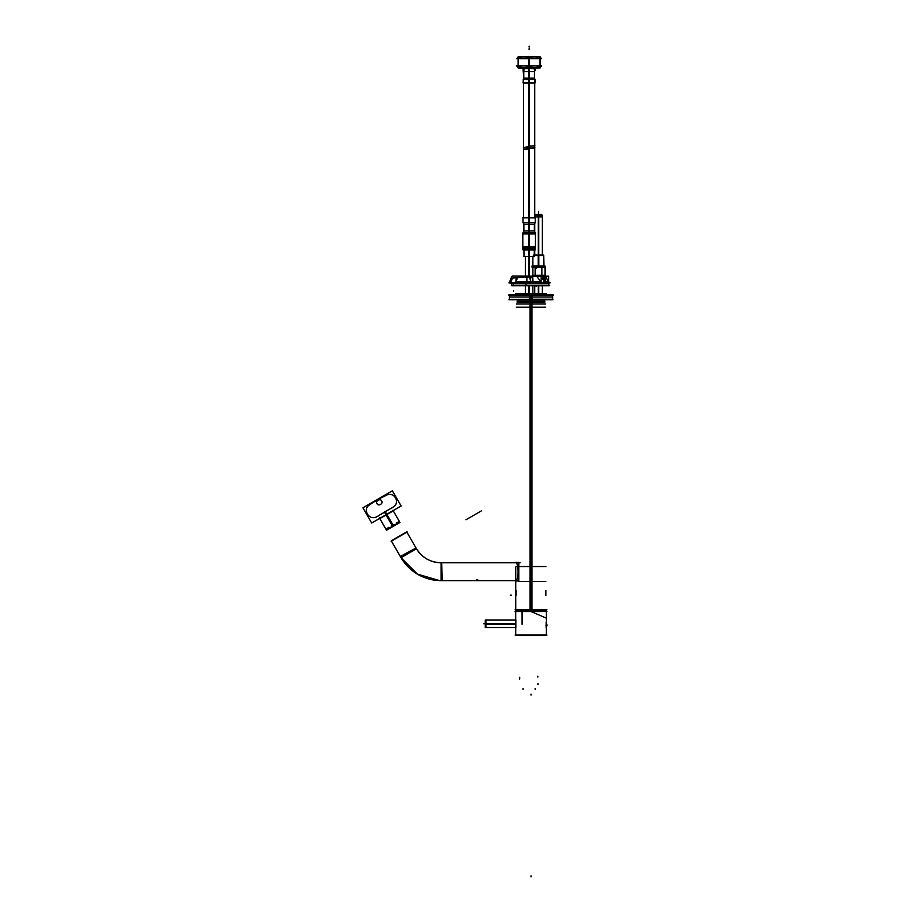 <?xml version="1.0" encoding="UTF-8"?>
<svg xmlns="http://www.w3.org/2000/svg" width="923" height="923" viewBox="0 0 923 923"><rect width="100%" height="100%" fill="white"/><g stroke="black" fill="none" stroke-linecap="round" stroke-linejoin="round"><path stroke-width="1.38" d="M381.626 500.993C380.253 497.624 374.969 501.604 377.08 503.623C378.453 506.992 383.737 503.012 381.626 500.993C380.253 497.624 374.969 501.604 377.08 503.623C378.453 506.992 383.737 503.012 381.626 500.993M395.459 497.889A9.368 9.368 0 0 1 396.094 499.228A6.299 6.299 0 0 1 393.809 506.635A133.835 133.835 0 0 1 391.271 508.365A133.835 133.835 0 0 0 393.809 506.635A6.299 6.299 0 0 0 396.094 499.228A9.368 9.368 0 0 0 394.617 496.666A9.368 9.368 0 0 1 395.459 497.889M378.684 515.749A133.835 133.835 0 0 1 376.053 517.076A6.299 6.299 0 0 1 368.542 515.542A9.611 9.611 0 0 1 366.708 512.369A6.299 6.299 0 0 1 369.142 505.1A133.835 133.835 0 0 1 387.06 494.936A6.299 6.299 0 0 1 394.617 496.666A6.299 6.299 0 0 0 387.06 494.936A133.835 133.835 0 0 0 369.142 505.1A6.299 6.299 0 0 0 366.708 512.369A9.611 9.611 0 0 0 368.542 515.542A6.299 6.299 0 0 0 376.053 517.076A133.835 133.835 0 0 0 378.684 515.749M392.598 525.245L386.541 514.757L393.002 511.03L392.725 510.338M399.624 522.28L399.163 521.46L399.624 522.28M398.713 522.799L398.24 521.991L398.713 522.799M396.694 523.964L396.232 523.156L396.694 523.964M394.49 525.245L394.017 524.426L394.49 525.245M391.64 526.883L391.179 526.075L391.64 526.883M389.437 528.164L388.964 527.345L389.437 528.164M386.956 528.51L388.941 527.356L386.956 528.51L387.418 529.317L386.956 528.51M386.506 529.848L386.033 529.041L386.506 529.848M379.618 517.907L380.08 518.484L379.618 517.907L380.08 518.484L393.002 511.03M400.363 556.523L416.008 547.927L406.697 531.856L415.996 547.927A28.671 28.671 0 0 0 441.713 562.788L515.726 562.776C518.818 562.407 518.818 581.005 515.726 580.625C518.818 581.005 518.818 562.407 515.726 562.776L520.157 562.799M391.444 541.097L400.836 557.377L391.444 541.097M442.082 580.613L441.713 562.776C430.395 562.592 421.823 557.642 416.008 547.927L406.72 531.856L391.26 540.774L401.032 557.7A46.508 46.508 0 0 0 439.567 580.602L518.184 580.613M416.296 548.447A28.659 28.659 0 0 0 441.113 562.776L441.113 580.625L515.726 580.625L441.113 580.625L441.113 562.776A28.659 28.659 0 0 1 416.296 548.447L400.836 557.377L416.296 548.447M538.755 216.859L538.755 215.163L534.752 215.163L534.752 216.859L542.355 216.94L538.271 216.94L538.282 255.071M540.624 276.104L544.293 276.104L544.293 280.615L541.143 277.777L544.293 280.615L542.482 276.231L544.293 280.615L544.293 276.104L544.293 280.719M512.484 278.054L510.719 282.807L512.484 278.054M517.48 277.696L515.969 281.873L517.48 277.696M530.76 281.873L529.629 277.004L527.471 277.004L529.629 277.004L530.76 281.873M533.044 281.873L531.856 276.692L533.044 281.873M536.759 276.358L541.028 281.873L536.759 276.358M545.655 281.873L544.293 278.908L545.655 281.873M545.447 276.312L548.62 281.873L545.447 276.312M534.752 255.567L538.201 255.359M532.871 266.124L543.67 265.893M532.871 267.116L545.055 267.116L541.766 267.093L541.766 275.273L541.766 267.116L535.259 267.093L535.259 275.273L535.259 267.116L532.006 267.093L545.02 267.093L545.032 275.273L532.871 275.273M534.059 276.104L535.132 275.423L534.059 276.104M535.328 275.319L537.659 276.104L535.328 275.319M539.367 276.104L541.709 275.319L539.367 276.104M541.893 275.423L542.966 276.104L541.893 275.423M545.02 275.296L543.82 276.104L545.02 275.296L545.02 267.116M515.68 635.024L515.68 611.534M546.312 635.024L546.312 627.663M546.312 624.998L546.312 611.534M547.201 625.159L546.035 625.321M522.787 247.399L529.514 247.399L529.514 249.429L522.799 249.429L534.948 249.925M535.409 249.452L535.409 248.322L522.822 248.322L523.295 249.925M535.409 247.779L522.822 247.376L535.409 247.779M535.409 233.957L535.409 246.833L522.822 246.833L522.822 233.957M523.006 217.793L523.006 222.57L523.86 224.37L529.121 224.37L529.121 148.938C536.39 146.665 536.39 146.665 529.121 148.938C521.945 150.449 521.945 150.449 529.121 148.938C536.39 146.665 536.39 146.665 529.121 148.938C536.39 146.665 536.39 146.665 529.121 148.938L529.121 249.925L529.121 224.37L529.121 233.127L529.121 230.946L523.837 230.958M526.202 232.873L535.225 232.873L534.382 230.946L526.202 230.946L532.029 230.946L529.121 230.946L529.121 232.873L529.121 230.946L526.202 230.946M534.452 231.015L534.382 224.37L529.121 224.37L529.121 230.946L532.029 230.946M528.787 68.625L534.44 68.625L524.01 68.475L523.768 71.521L529.121 71.521L529.121 68.164L523.814 68.625L529.456 68.625M523.168 70.563L523.768 78.097L529.121 78.097L529.121 71.521L529.121 79.747L529.121 71.521L529.121 79.747L529.121 78.097L534.475 78.097L534.475 71.521L529.121 71.521L529.121 68.625L533.009 68.625M529.121 146.78C536.39 144.807 536.39 144.807 529.121 146.78C521.876 148.268 521.876 148.268 529.121 146.78L529.121 146.78C536.39 144.807 536.39 144.807 529.121 146.78L529.121 78.097L532.986 78.097L525.256 78.097L529.121 78.097L529.121 146.78C521.876 148.268 521.876 148.268 529.121 146.78L529.121 146.78C536.39 144.807 536.39 144.807 529.121 146.78C521.876 148.268 521.876 148.268 529.121 146.78C536.39 144.807 536.39 144.807 529.121 146.78C521.876 148.268 521.876 148.268 529.121 146.78M534.752 145.465L533.817 145.476L534.752 145.465L533.817 145.476L534.752 145.465L534.752 82.793M539.92 58.622C536.321 56.384 532.721 56.384 529.121 58.622C532.721 56.384 536.321 56.384 539.92 58.622C536.321 56.384 532.721 56.384 529.121 58.622C525.522 56.384 521.91 56.384 518.311 58.622C521.91 56.384 525.522 56.384 529.121 58.622C525.522 56.384 521.91 56.384 518.311 58.622M529.121 58.668L529.121 65.948M539.92 65.995C536.321 68.233 532.721 68.233 529.121 65.995C532.721 68.233 536.321 68.233 539.92 65.995C536.321 68.233 532.721 68.233 529.121 65.995C525.522 68.233 521.91 68.233 518.311 65.995C521.91 68.233 525.522 68.233 529.121 65.995C525.522 68.233 521.91 68.233 518.311 65.995M539.678 67.887L518.657 67.99M523.479 149.768L523.479 217.793M371.657 523.006L362.901 507.823L392.356 490.817L401.124 505.989L371.657 523.006M391.583 507.996L384.453 512.115L392.806 526.583L399.936 522.464L393.106 510.627L399.371 521.345M378.211 515.842L385.353 511.723L393.648 526.098L386.518 530.217L379.676 518.368L385.826 529.156M391.098 526.11L394.098 524.379M394.525 525.279L394.006 524.368M394.259 525.372L396.763 523.929M386.483 529.929L385.964 529.017M387.406 529.398L386.887 528.487M386.749 528.625L388.871 527.402M389.437 528.221L388.906 527.31M389.368 528.198L391.883 526.745M391.664 526.941L391.133 526.029M399.705 522.303L399.174 521.38M397.975 523.237L399.682 522.245M398.782 522.833L398.251 521.922M396.325 523.099L398.448 521.876M396.752 523.999L396.232 523.087M380.391 514.584L389.333 509.3L380.391 514.584M380.691 514.411L389.021 509.473L380.703 514.411M379.918 518.553L393.14 510.915M515.726 294.829L515.726 293.514L531.96 293.514L531.96 294.829M531.96 299.721L531.96 611.072M546.878 609.757L515.126 609.757M546.266 294.829L546.266 293.514L530.044 293.514L530.044 294.829M530.044 299.721L530.044 611.072M545.689 307.232L516.315 307.232M545.978 566.537L516.015 566.537M545.897 590.489L545.897 595.485L545.897 590.489M516.095 590.489L516.095 595.485L516.095 590.489M518.911 581.571L545.839 581.571M538.017 581.559L520.503 581.559M516.395 303.944L545.608 303.944M544.928 302.063L517.065 302.063M391.133 541.282L407.216 531.994M515.726 609.757L515.726 580.625L439.567 580.625L417.358 574.094L401.032 557.7A46.508 46.508 0 0 0 439.567 580.602L417.358 574.094L401.032 557.7L391.271 540.763L401.032 557.7L416.469 548.781M439.567 580.579A46.485 46.485 0 0 1 401.044 557.688M515.726 562.419L518.841 562.419L518.841 580.982L515.726 580.982M552.992 299.721L509 299.721M544.928 301.129L517.065 301.129M552.058 296.998L509.946 296.998M553.477 295.025L508.515 295.025M552.612 299.329L529.64 299.329L529.64 294.933L552.612 294.933L552.612 299.329M532.352 299.329L532.352 294.933L509.392 294.933L509.392 299.329L532.352 299.329M542.274 216.859L542.274 215.163L538.282 215.163L538.282 216.859M538.282 285.703L538.282 293.514M534.752 216.94L534.752 217.551L534.752 216.94L538.755 216.94L538.755 255.071M538.755 285.703L538.755 293.514M538.709 215.163L538.709 214.413L535.34 214.413L535.34 215.163M538.317 215.163L538.317 214.413L541.686 214.413L541.686 215.163M549.6 285.622L511.469 285.622M512.38 282.807A0.935 0.588 90 0 0 511.792 283.753M511.792 283.673L511.792 285.703L548.85 285.703L548.85 283.673L511.792 283.673M513.5 283.822L513.5 285.703M509.565 282.807L550.189 282.807M538.374 276.231L545.77 276.231M545.597 276.196L512.138 276.104L511.18 278.215M549.416 282.807L548.7 281.573L549.485 282.934L509.023 282.934L510.731 279.208M545.712 281.977L545.366 276.196L544.293 276.196L545.458 276.196M548.7 281.977L548.7 276.196L545.366 276.196M543.578 281.873L548.724 281.873M539.044 276.196L511.596 278.111M510.754 282.865L510.534 283.603M510.731 282.899L510.731 278.215M541.109 281.977L541.155 276.242L536.644 276.242M532.156 281.873L541.201 281.873M533.067 281.977L532.64 276.588L531.775 276.588M536.817 276.242L531.66 276.242M529.86 276.9L517.526 276.9M530.783 281.965L530.379 276.912L529.502 276.912M531.048 281.873L515.68 281.873M515.922 281.953L516.245 277.604L517.965 277.604M543.405 255.094L533.632 255.094M538.824 255.359L534.29 255.071M538.836 265.893L538.836 255.59L534.29 255.59M543.705 255.59L538.19 255.59L538.19 265.893M538.19 255.567L543.682 255.359L543.682 266.101M538.836 255.567L534.29 255.359M538.513 255.59L538.513 265.893L533.356 265.893M531.936 266.124L535.328 266.124L535.328 276.369M535.132 276.369L535.132 266.124L541.893 266.124L541.893 276.369M545.089 276.369L545.089 266.124L541.709 266.124L541.709 276.369M546.335 618.145L530.702 611.407M515.899 627.559L515.899 619.944M546.924 635.024L515.069 635.024M546.312 635.497L515.68 635.497L515.68 611.072L546.312 611.072L546.312 635.497M515.715 635.497L515.68 611.072L515.715 635.497M546.924 611.534L515.069 611.534M522.072 624.271L522.072 610.334M485.902 623.51L485.902 627.513L515.899 627.513L485.267 627.513L485.267 623.51L515.899 623.51M515.899 623.752L485.902 623.752L485.902 619.991L515.68 619.991L485.267 619.991L485.267 623.983L515.899 623.983M485.429 627.167L485.429 620.325M546.174 625.332L546.174 622.425L546.97 625.263L546.197 627.836L546.197 622.483L546.97 625.056L546.035 624.998M534.498 256.502L523.745 256.502M528.798 249.948L528.798 256.629L534.29 256.629L534.29 249.798M523.514 248.056L529.514 247.399L529.479 276.104M523.952 249.798L523.952 256.629L529.444 256.629M535.178 249.925L523.064 249.925M535.444 247.399L528.717 247.399L528.729 249.429L535.432 249.429L528.741 249.764M528.729 249.452L528.729 247.779L528.729 249.764L535.409 249.764L535.409 233.646L528.729 233.646L528.729 246.822L528.729 233.646L535.409 233.646L528.729 233.646L528.729 247.376M528.729 249.764L535.409 249.764L528.729 249.764M529.479 249.948L522.822 249.764L522.822 233.646L529.514 233.646L522.822 233.646L529.514 233.646L529.514 247.376M522.822 249.764L522.822 233.646L522.822 249.764L529.514 249.764M529.514 233.646L529.514 246.822L529.514 233.646M529.514 247.779L529.514 249.429M522.787 248.333L529.514 248.333M528.717 248.333L535.444 248.333M528.717 247.756L535.444 247.756M528.717 246.822L535.444 246.822M523.514 247.122L529.514 246.822M535.663 233.957L522.568 233.957M529.479 285.703L529.479 293.514M528.764 256.629L528.764 276.104M528.764 285.703L528.764 293.514M529.502 222.316L529.502 233.127L523.041 233.127L524.056 230.796M528.741 222.316L528.741 233.127L535.202 233.127L534.186 230.796M528.741 232.873L528.764 233.646M529.502 232.873L529.467 233.646M523.376 149.734L534.855 147.415L523.376 149.734M534.752 217.551L534.752 145.984L528.764 145.984L528.741 222.812L535.225 222.812L535.225 217.551L528.741 217.551M523.479 217.551L523.479 147.565L529.467 147.565L529.467 217.551M535.478 217.793L522.764 217.793M523.006 217.551L529.502 217.551L529.502 222.812L523.006 222.812L523.006 217.551M534.867 145.465L523.376 147.576L534.867 145.465M528.752 83.035L534.994 83.035L534.994 79.251L528.752 79.251L528.764 148.061L534.752 148.061L534.752 83.035M529.467 83.035L529.467 149.122L523.479 149.122L523.479 83.035M535.236 82.793L522.995 82.793M523.249 79.251L529.49 79.251L529.49 83.035L523.249 83.035L523.249 79.251M529.444 68.475L529.49 79.747M524.414 68.417L528.821 68.417L528.752 79.747M528.798 68.475L534.221 68.475C535.421 69.017 535.444 70.079 534.279 71.659M524.149 68.417L534.094 68.417M540.059 67.944L518.172 67.944M524.426 67.99L534.036 67.99M540.059 56.672L518.172 56.672M540.14 57.168L541.628 58.668L540.14 57.168L541.628 58.668L540.14 57.168L541.628 58.668L517.215 58.668M518.634 56.638L516.603 58.668L518.634 56.638L539.597 56.638L541.628 58.668L539.701 56.741M518.103 57.191L516.626 58.668M539.92 67.875L539.92 56.741M518.311 67.875L518.311 56.741M529.341 67.887L529.341 56.741L518.103 56.741L518.103 67.887L529.341 67.887M540.14 67.887L540.14 56.741L528.902 56.741L528.902 67.887L540.14 67.887M518.103 67.425L516.603 65.948L541.628 65.948L540.14 67.448M529.733 56.638L519.395 56.638M528.51 56.638L538.847 56.488M533.529 68.129L528.833 67.99M533.713 68.129L524.529 68.129M524.391 67.829L529.41 67.99M516.626 65.948L517.215 65.948M531.002 609.757L531.002 299.248L509.934 299.71M512.542 294.933L531.002 294.829L531.002 293.514L531.002 294.829L549.462 294.933M511.273 595.185L510.327 595.185L511.273 595.185M537.844 677.067L537.844 676.121M535.155 689.354L535.155 688.42M476.776 579.69L477.71 579.69L476.776 579.69M537.936 684.612L537.936 683.678M519.661 678.255L519.661 677.309M523.087 689.354L523.087 688.42M519.661 679.109L519.661 678.163M465.942 519.787L481.379 510.881L465.942 519.787M441.713 562.776L515.726 562.776L441.713 562.776C430.395 562.592 421.823 557.642 416.008 547.927M479.948 511.7L467.361 518.968L479.948 511.7M546.266 299.248L531.002 299.248L531.002 295.025M535.34 216.859L538.513 216.859M538.513 293.514L538.513 285.703M538.513 255.359L538.513 216.94M538.513 211.402L538.513 212.348L538.513 211.402M538.513 213.098L538.513 214.032L538.513 213.098M538.513 215.163L538.513 214.413L538.513 215.163M542.366 283.753L513.384 283.753L513.384 285.622L513.903 282.807L513.384 283.753L548.85 283.753L547.904 282.807L548.85 283.822M526.018 283.673L526.018 285.703M536.205 285.703L536.205 286.568M526.86 282.934L526.86 276.104M536.251 267.658L536.251 268.593M513.534 291.38L513.534 290.445L513.534 291.38M534.29 255.567L538.513 255.567M538.513 265.893L543.935 266.124L543.682 255.567M531.002 876.85L531.002 875.915M531.002 694.119L531.002 695.065M483.548 623.752L484.494 623.752L483.548 623.752M529.121 256.502L529.121 276.104L529.121 256.502M533.344 248.322L529.121 248.322L529.121 249.429L529.121 248.333L533.344 248.322L529.121 248.322M533.344 247.779L529.121 247.779M533.344 247.376L529.121 247.376M533.344 246.833L529.121 246.833L529.121 233.957L529.121 246.822L533.344 246.833L529.121 246.833M525.36 249.452L529.121 249.452M529.121 285.703L529.121 293.514L529.121 285.703M532.029 222.57L529.121 222.57L529.121 217.793L529.121 222.57L526.202 222.57L532.029 222.57L526.202 222.57M532.029 224.37L526.202 224.37L529.121 224.37L529.121 222.316L529.121 224.37L532.029 224.37L526.202 224.37M529.121 48.688L529.121 49.623L529.121 48.688M528.81 232.631L528.833 233.646L528.81 232.631M529.121 145.984L529.121 222.812L529.121 145.984M529.121 82.793L529.121 79.505L525.256 79.505L532.986 79.505L529.121 79.505L529.121 82.793M533.54 71.521L529.121 71.521L529.121 68.475L529.121 71.521L533.54 71.521L524.702 71.521L529.121 71.521L529.121 78.097L525.256 78.097M529.121 46.15L529.121 47.085L529.121 46.15M533.102 147.542L529.121 148.938M529.121 222.316L529.121 224.37L529.121 222.316M529.121 79.251L529.121 83.035L529.121 79.251M532.986 79.505L525.256 79.505M532.986 78.097L529.121 78.097L529.121 71.521L524.702 71.521M529.121 68.475L529.121 71.521L529.121 68.475M380.08 518.484L386.541 514.757M552.612 295.025L552.612 299.248L531.002 299.248M534.382 224.37L535.225 222.57L523.006 222.57L523.86 224.37L523.86 230.946L523.018 232.873L523.952 233.761L523.018 232.873L529.121 232.873M523.249 82.793L523.768 78.097L523.249 79.505L534.994 79.505L534.509 78.132M534.221 68.475L529.121 68.625M515.726 611.072L515.726 567.472M546.266 609.757L546.266 611.072M509.392 299.248L509.392 295.025M512.023 294.829L532.19 294.829M542.274 216.94L542.274 255.071L542.274 216.94M542.274 285.703L542.274 293.514L542.274 285.703M534.752 231.338L534.752 223.977L534.671 231.235M534.752 249.948L534.752 255.071L534.752 249.948M534.752 285.703L534.752 293.514L534.752 285.703M548.85 283.753L548.85 285.622M533.344 256.629L533.344 255.567M534.29 256.502L534.29 249.925M523.952 249.925L523.952 256.502M525.36 293.514L525.36 285.703L525.36 293.514M525.36 276.104L525.36 256.629L525.36 276.104M532.871 293.514L532.871 285.703L532.871 293.514M532.871 276.104L532.871 256.629L532.871 276.104M535.225 232.873L534.279 233.761L535.225 232.873M535.225 222.57L535.225 217.793M534.752 217.793L534.752 147.403M523.214 70.713L524.402 68.417L523.479 68.971M523.479 82.793L523.479 147.599M534.994 82.793L534.302 77.913L534.971 79.747M534.763 68.971L534.475 71.521L535.075 70.563M523.041 233.127L523.779 231.015M533.84 68.417L535.028 70.713M537.936 581.571L520.445 581.571M406.72 531.856L416.492 548.77L406.72 531.856M439.567 580.625L515.726 580.625M529.802 294.829L549.97 294.829M544.293 276.104L544.293 280.615L544.293 276.104M546.174 627.894L546.97 625.263M535.409 233.646L535.409 249.764L535.409 233.646M523.86 224.127L523.86 231.2M534.382 224.127L534.382 231.2M535.202 232.631L534.279 233.761L535.202 232.631M523.029 232.631L523.952 233.761L523.029 232.631M535.213 222.316L534.186 224.52M523.029 222.316L524.056 224.52L523.029 222.316M523.929 77.913L523.26 79.747M534.475 71.267L534.475 78.34M523.768 71.267L523.768 78.34M524.01 68.475C522.81 69.017 522.799 70.079 523.964 71.659M516.603 65.948L518.634 67.99L516.603 65.948M534.994 79.251L534.994 83.035"/></g></svg>
